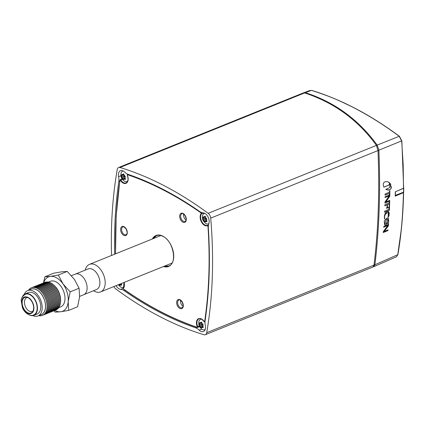 <?xml version="1.0" encoding="UTF-8"?>
<svg xmlns="http://www.w3.org/2000/svg" width="425" height="425" viewBox="0 0 425 425"><rect width="100%" height="100%" fill="white"/><g stroke="black" fill="none" stroke-linecap="round" stroke-linejoin="round"><path stroke-width="0.64" d="M40.333 314.994A13.781 8.505 -112 0 0 44.025 298.743A13.781 8.505 -112 0 0 30.079 289.611M27.721 290.567L31.014 289.234A13.685 8.447 68 0 1 43.972 298.764A13.685 8.447 68 0 1 41.262 314.617L37.968 315.945A13.685 8.447 -112 0 0 40.672 300.092A13.685 8.447 -112 0 0 27.721 290.567A13.685 8.447 -112 0 0 24.273 294.36M48.137 313.103A14.854 9.169 -112 0 0 48.19 313.082A14.854 9.169 -112 0 0 51.537 296.974A14.854 9.169 -112 0 0 38.473 285.159A14.854 9.169 -112 0 0 37.06 285.531A14.854 9.169 -112 0 0 37.007 285.552M47.563 313.305A14.854 9.169 -112 0 0 48.078 313.124A14.854 9.169 -112 0 0 51.43 297.017A14.854 9.169 -112 0 0 38.367 285.207A14.854 9.169 -112 0 0 36.954 285.573A14.854 9.169 -112 0 0 36.46 285.802M35.891 286.004A14.854 9.169 68 0 1 35.944 285.983A14.854 9.169 68 0 1 50.007 296.326A14.854 9.169 68 0 1 47.069 313.533A14.854 9.169 68 0 1 47.016 313.554M48.684 312.853A14.854 9.169 -112 0 0 49.199 312.672A14.854 9.169 -112 0 0 52.551 296.565A14.854 9.169 -112 0 0 39.488 284.755A14.854 9.169 -112 0 0 38.075 285.122A14.854 9.169 -112 0 0 37.581 285.35M35.339 286.253A14.854 9.169 68 0 1 35.838 286.025A14.854 9.169 68 0 1 49.9 296.368A14.854 9.169 68 0 1 46.963 313.576A14.854 9.169 68 0 1 46.447 313.756M49.252 312.651A14.854 9.169 -112 0 0 49.305 312.63A14.854 9.169 -112 0 0 52.657 296.522A14.854 9.169 -112 0 0 39.594 284.707A14.854 9.169 -112 0 0 38.181 285.079A14.854 9.169 -112 0 0 38.128 285.101M34.77 286.455A14.854 9.169 68 0 1 34.823 286.434A14.854 9.169 68 0 1 48.886 296.777A14.854 9.169 68 0 1 45.948 313.985A14.854 9.169 68 0 1 45.895 314.006M49.805 312.402A14.854 9.169 -112 0 0 50.32 312.221A14.854 9.169 -112 0 0 53.672 296.113A14.854 9.169 -112 0 0 40.603 284.304A14.854 9.169 -112 0 0 39.196 284.67A14.854 9.169 -112 0 0 38.696 284.899M34.218 286.705A14.854 9.169 68 0 1 34.717 286.477A14.854 9.169 68 0 1 48.779 296.82A14.854 9.169 68 0 1 45.842 314.027A14.854 9.169 68 0 1 45.326 314.208M50.373 312.2A14.854 9.169 -112 0 0 50.426 312.178A14.854 9.169 -112 0 0 53.778 296.071A14.854 9.169 -112 0 0 40.715 284.256A14.854 9.169 -112 0 0 39.302 284.628A14.854 9.169 -112 0 0 39.249 284.649M33.649 286.907A14.854 9.169 68 0 1 33.703 286.886A14.854 9.169 68 0 1 47.77 297.229A14.854 9.169 68 0 1 44.832 314.436A14.854 9.169 68 0 1 44.779 314.457M50.92 311.95A14.854 9.169 -112 0 0 51.441 311.769A14.854 9.169 -112 0 0 54.788 295.662A14.854 9.169 -112 0 0 41.724 283.847A14.854 9.169 -112 0 0 40.311 284.219A14.854 9.169 -112 0 0 39.817 284.447M33.102 287.157A14.854 9.169 68 0 1 33.596 286.928A14.854 9.169 68 0 1 47.658 297.272A14.854 9.169 68 0 1 44.721 314.479A14.854 9.169 68 0 1 44.205 314.659M51.494 311.748A14.854 9.169 -112 0 0 51.547 311.727A14.854 9.169 -112 0 0 54.899 295.619A14.854 9.169 -112 0 0 41.831 283.804A14.854 9.169 -112 0 0 40.423 284.176A14.854 9.169 -112 0 0 40.364 284.197M32.534 287.358A14.854 9.169 68 0 1 32.587 287.337A14.854 9.169 68 0 1 46.649 297.681A14.854 9.169 68 0 1 43.711 314.888A14.854 9.169 68 0 1 43.658 314.909M52.041 311.498A14.854 9.169 -112 0 0 52.557 311.318A14.854 9.169 -112 0 0 55.909 295.21A14.854 9.169 -112 0 0 42.845 283.395A14.854 9.169 -112 0 0 41.432 283.767A14.854 9.169 -112 0 0 40.938 283.996M31.981 287.613A14.854 9.169 68 0 1 32.475 287.38A14.854 9.169 68 0 1 46.543 297.723A14.854 9.169 68 0 1 43.605 314.936A14.854 9.169 68 0 1 43.09 315.111M52.61 311.297A14.854 9.169 -112 0 0 52.663 311.275A14.854 9.169 -112 0 0 56.015 295.168A14.854 9.169 -112 0 0 42.952 283.353A14.854 9.169 -112 0 0 41.538 283.725A14.854 9.169 -112 0 0 41.485 283.746M53.162 311.047A14.854 9.169 -112 0 0 53.678 310.866A14.854 9.169 -112 0 0 57.03 294.759A14.854 9.169 -112 0 0 43.961 282.944A14.854 9.169 -112 0 0 42.553 283.316A14.854 9.169 -112 0 0 42.054 283.544M31.413 287.815A14.854 9.169 68 0 1 31.466 287.789A14.854 9.169 68 0 1 32.879 287.422A14.854 9.169 68 0 1 45.943 299.237A14.854 9.169 68 0 1 42.59 315.339A14.854 9.169 68 0 1 42.537 315.361M53.731 310.845A14.854 9.169 -112 0 0 53.784 310.824A14.854 9.169 -112 0 0 57.136 294.716A14.854 9.169 -112 0 0 44.072 282.901A14.854 9.169 -112 0 0 42.659 283.273A14.854 9.169 -112 0 0 42.606 283.294M28.491 290.254A14.854 9.169 68 0 1 31.36 287.837A14.854 9.169 68 0 1 32.773 287.465A14.854 9.169 68 0 1 45.836 299.28A14.854 9.169 68 0 1 42.484 315.387A14.854 9.169 68 0 1 41.071 315.754A14.854 9.169 68 0 1 38.739 315.637M54.278 310.595A14.854 9.169 -112 0 0 54.798 310.415A14.854 9.169 -112 0 0 58.145 294.307A14.854 9.169 -112 0 0 45.082 282.492A14.854 9.169 -112 0 0 43.669 282.864A14.854 9.169 -112 0 0 43.175 283.092M54.852 310.393A14.854 9.169 -112 0 0 54.905 310.372A14.854 9.169 -112 0 0 58.257 294.265A14.854 9.169 -112 0 0 45.188 282.45A14.854 9.169 -112 0 0 43.78 282.822A14.854 9.169 -112 0 0 43.722 282.843M55.399 310.138A14.854 9.169 -112 0 0 55.914 309.963A14.854 9.169 -112 0 0 59.266 293.856A14.854 9.169 -112 0 0 46.203 282.041A14.854 9.169 -112 0 0 44.79 282.413A14.854 9.169 -112 0 0 44.296 282.641M43.414 282.97L44.912 276.781L53.837 273.179L61.737 271.814L67.219 271.426L74.37 279.337L79.098 288.23L79.56 297.017L77.594 306.786L68.669 310.393L60.77 311.753L55.287 312.141L53.853 310.792M55.946 309.947A14.854 9.169 -112 0 0 55.978 309.937A14.854 9.169 -112 0 0 60.536 302.016A14.854 9.169 -112 0 0 53.63 284.92A14.854 9.169 -112 0 0 46.267 282.014A14.854 9.169 -112 0 0 44.853 282.386A14.854 9.169 -112 0 0 44.822 282.397M53.63 284.92L54.182 285.414A13.781 8.505 68 0 1 60.584 301.277L60.536 302.016M67.219 271.426L58.294 275.028L63.022 283.921L70.173 291.832L79.098 288.23M70.173 291.832L68.213 301.601L68.669 310.393M44.912 276.781L50.389 276.393L58.294 275.028M54.767 310.425A18.573 11.459 -112 0 0 60.77 311.753A18.573 11.459 -112 0 0 68.213 301.601A18.573 11.459 -112 0 0 63.022 283.921A18.573 11.459 -112 0 0 50.389 276.393A18.573 11.459 -112 0 0 43.642 282.875M58.751 307.658L60.738 306.855A13.781 8.505 -112 0 0 63.851 291.911A13.781 8.505 -112 0 0 51.728 280.952A13.781 8.505 -112 0 0 50.421 281.297L48.429 282.099M71.432 275.655L75.326 274.082A11.14 6.874 68 0 1 86.456 283.507A11.14 6.874 68 0 1 83.672 294.748L79.603 296.39M32.852 315.61A13.685 8.447 -112 0 0 36.667 316.285A13.685 8.447 -112 0 0 37.968 315.945M29.383 314.967A11.587 7.151 -112 0 0 33.888 315.334L37.182 314.001A11.587 7.151 -112 0 0 40.078 302.308A11.587 7.151 -112 0 0 28.502 292.512L25.208 293.845A11.587 7.151 -112 0 0 22.222 297.234M33.888 315.334A11.587 7.151 -112 0 0 36.778 303.641A11.587 7.151 -112 0 0 25.208 293.845M27.545 297.505A7.427 4.585 -112 0 0 26.764 297.702A7.427 4.585 -112 0 0 24.91 305.192A7.427 4.585 -112 0 0 32.327 311.477A7.427 4.585 -112 0 0 33.023 311.073M36.502 303.678A11.14 6.874 -112 0 0 25.378 294.254C22.36 296.278 20.984 298.478 21.25 300.858L22.408 307.578C24.756 314.027 31.471 316.641 33.718 314.92A11.14 6.874 -112 0 0 36.502 303.678M22.647 305.942A8.42 5.196 68 0 1 26.594 297.256A8.42 5.196 68 0 1 32.714 303.307A8.42 5.196 68 0 1 32.518 311.913A8.42 5.196 68 0 1 22.647 305.942M206.693 332.69L373.995 265.131L373.086 266.964L205.312 334.714A4.68 2.885 68 0 0 206.693 332.69A397.726 245.411 -112 0 0 210.694 218.126A4.68 2.885 -112 0 0 208.176 213.334A397.726 245.411 -112 0 0 119.972 167.492A4.68 2.885 -112 0 0 118.596 167.519A4.68 2.885 -112 0 0 117.22 169.548A397.726 245.411 -112 0 0 111.552 255.452M205.312 334.714A4.68 2.885 68 0 1 203.936 334.741A397.726 245.411 68 0 1 115.733 288.899A4.68 2.885 68 0 1 113.889 286.551M123.255 288.293L120.657 289.345A11.698 7.22 68 0 1 124.328 290.774A393.045 242.521 -112 0 0 195.521 327.771A11.698 7.22 68 0 1 199.155 330.14L201.737 329.099M373.995 265.131C376.205 247.127 377.618 228.841 378.239 210.269C378.914 191.739 378.834 171.838 377.995 150.567L376.438 145.387C358.132 120.084 334.193 102.595 304.613 92.932L303.259 92.953L118.596 167.519M120.955 175.732L118.602 176.683A6.784 4.186 68 0 1 120.509 170.717A6.784 4.186 68 0 1 124.753 172.098A11.698 7.22 68 0 0 128.387 174.462A393.045 242.521 68 0 1 199.58 211.464A11.698 7.22 68 0 0 203.251 212.893A6.784 4.186 68 0 1 207.979 216.814A6.784 4.186 68 0 1 208.872 223.598A11.698 7.22 68 0 0 208.346 228.156A393.045 242.521 68 0 1 205.116 320.62A11.698 7.22 68 0 0 205.312 325.555A6.784 4.186 68 0 1 203.4 331.516A6.784 4.186 68 0 1 199.155 330.14M120.657 289.345A6.784 4.186 68 0 1 116.062 285.669M118.602 176.683A11.698 7.22 68 0 1 118.793 181.613L119.723 181.241M114.676 254.187A393.045 242.521 68 0 1 118.793 181.613M186.044 219.969A4.133 2.55 68 0 1 183.568 214.96A4.133 2.55 68 0 1 183.685 214.12M183.032 306.255A4.133 2.55 68 0 1 180.556 301.24A4.133 2.55 68 0 1 180.667 300.406M204.377 321.767A0.701 0.436 -110.8 0 0 204.887 322.007L204.993 321.969M124.121 282.418A6.975 4.303 68 0 1 123.377 288.432L123.516 289.005A392.153 241.974 -112 0 0 197.083 327.239L197.258 326.825A6.975 4.303 68 0 1 197.981 318.962A6.975 4.303 68 0 1 204.234 321.629L204.898 322.007A0.701 0.436 -110.8 0 0 204.999 321.938M204.234 321.629L204.622 321.619A392.153 241.974 -112 0 0 207.958 226.073L207.586 225.664A6.975 4.303 68 0 1 201.376 221.855A6.975 4.303 68 0 1 201.216 213.531L201.652 213.717A0.701 0.425 -111.7 0 0 201.37 212.558A392.503 242.186 -112 0 0 200.929 212.25M208.393 225.776A0.701 0.425 -112.6 0 0 207.703 225.239A6.625 4.091 68 0 1 201.795 221.606A6.625 4.091 68 0 1 201.652 213.717A8435.628 5355.611 -164.2 0 1 203.628 212.941M201.216 213.531L201.073 212.952A392.153 241.974 -112 0 0 127.511 174.723L127.739 174.292A0.701 0.436 -113.1 0 0 127.511 174.298A0.701 0.436 -113.1 0 0 127.309 174.829M197.083 327.239L197.359 327.462A0.701 0.43 -110.9 0 0 197.561 327.468A0.701 0.43 -110.9 0 0 197.71 326.639A6.625 4.091 68 0 1 199.022 318.824L199.022 318.824C199.798 317.799 201.524 318.761 204.197 321.714L204.303 321.709M199.336 326.044A8317.239 2299.277 -7.5 0 0 197.71 326.639L197.258 326.825M127.516 174.298L127.266 175.164C128.557 179.18 128.191 181.757 126.177 182.893L126.177 182.893A6.625 4.091 68 0 1 120.764 180.057A8435.628 3953.111 131.7 0 0 122.389 179.323M127.511 174.723L127.335 175.132A6.975 4.303 68 0 1 126.608 183A6.975 4.303 68 0 1 120.355 180.333L120.764 180.057A0.701 0.43 -113.2 0 0 120.185 179.759L119.983 180.072A0.701 0.43 -113.2 0 1 120.179 179.759L122.092 178.893M123.776 287.502A6.55 4.043 68 0 1 123.308 287.348M205.179 329.433A5.605 3.458 68 0 1 204.441 329.811A5.605 3.458 68 0 1 201.859 329.184C198.188 325.704 199.054 324.828 198.709 322.777L198.831 321.683A5.605 3.458 68 0 1 200.255 319.446A5.605 3.458 68 0 1 201.705 319.217M198.735 322.548A5.605 3.458 68 0 1 198.831 321.683M201.492 322.134L200.956 322.352L202.799 324.142L203.155 325.215L202.858 325.401L203.097 326.857L202.683 327.526L201.562 327.484L201.556 327.781L199.718 325.991L199.362 324.913L199.415 323.276L199.835 322.602L200.797 322.713L201.2 322.108M202.959 326.697L201.562 327.484M203.118 327.59L202.683 327.526L203.293 327.282M200.026 322.883L201.673 322.357M201.891 323.813A0.877 0.542 68 0 1 201.859 323.839L201.641 323.993A0.584 0.361 -112 0 0 201.997 325.067L202.279 325.109A0.877 0.542 68 0 1 202.741 325.422A0.877 0.542 68 0 1 202.773 325.47A2.162 1.333 68 0 1 202.741 325.422A2.162 1.333 68 0 1 202.114 324.031M124.142 286.604A5.605 3.458 68 0 1 122.937 287.454A5.605 3.458 68 0 1 120.355 286.827L118.384 284.734M121.098 283.64L121.593 284.5L121.178 285.17L120.822 284.957L120.052 285.419L119.064 284.458M121.454 284.336L120.057 285.127M121.614 285.233L121.178 285.17L121.789 284.92M127.835 180.747A5.605 3.458 68 0 1 126.634 181.592A5.605 3.458 68 0 1 124.052 180.965C120.381 177.485 121.247 176.609 120.902 174.558L121.024 173.464A5.605 3.458 68 0 1 122.448 171.227A5.605 3.458 68 0 1 123.239 170.977M120.928 174.33A5.605 3.458 68 0 1 121.024 173.464M123.686 173.915L123.149 174.133L124.993 175.923L125.348 176.997L125.051 177.183L125.29 178.638L124.876 179.308L123.755 179.265L123.749 179.562L121.911 177.772L121.555 176.694L121.608 175.058L122.028 174.388L122.99 174.494L123.393 173.889M125.152 178.479L123.755 179.265M125.311 179.371L124.876 179.308L125.487 179.063M122.219 174.664L123.866 174.138M124.084 175.594A0.877 0.542 68 0 1 124.052 175.626L123.834 175.775A0.584 0.361 -112 0 0 124.19 176.848L124.472 176.89A0.877 0.542 68 0 1 124.934 177.204A0.877 0.542 68 0 1 124.966 177.252A2.162 1.333 68 0 1 124.934 177.204A2.162 1.333 68 0 1 124.307 175.812M208.877 223.577A5.605 3.458 68 0 1 208.133 223.948A5.605 3.458 68 0 1 205.557 223.322C201.886 219.847 202.752 218.965 202.406 216.915L202.528 215.826A5.605 3.458 68 0 1 203.947 213.584A5.605 3.458 68 0 1 204.744 213.339M202.433 216.692A5.605 3.458 68 0 1 202.528 215.826M205.19 216.277L204.653 216.495L205.429 216.893L206.853 219.358L206.555 219.544L206.794 221L206.375 221.669L206.024 221.452L205.254 221.919L203.416 220.129L203.06 219.056L203.113 217.414L203.532 216.745L204.494 216.851L204.898 216.245M206.656 220.835L205.254 221.627M206.816 221.733L206.375 221.669L206.991 221.42M203.724 217.026L205.371 216.5M205.588 217.956A0.877 0.542 68 0 1 205.551 217.982L205.339 218.137A0.584 0.361 -112 0 0 205.695 219.21L205.976 219.247A0.877 0.542 68 0 1 206.438 219.566A0.877 0.542 68 0 1 206.47 219.608A2.162 1.333 68 0 1 206.438 219.566A2.162 1.333 68 0 1 205.812 218.174M390.995 186.665L391.505 186.777C390.745 190.06 388.87 190.899 385.873 189.295L389.853 187.627A399.983 246.808 -112 0 0 389.815 183.048L390.718 184.312L389.736 183.005M385.788 189.252C389.385 190.634 391.26 189.794 391.425 186.734C390.602 187.101 390.362 186.288 390.718 184.312M390.798 184.349C390.49 186.485 390.729 187.292 391.505 186.777M386.261 189.518L385.873 189.295M389.613 182.856C389.624 184.434 388.971 185.369 387.653 185.661L383.881 187.159L383.302 185.635L383.26 183.892L383.876 182.575L385.087 181.725L387.26 181.597L389.613 182.856L388.402 182.006M383.802 187.117L387.573 185.619C388.902 185.311 389.555 184.376 389.534 182.814M383.685 227.226L383.738 226.557L387.664 224.91L388.599 223.279A400.01 246.819 68 0 1 388.397 225.845A928.301 698.195 136.3 0 1 384.184 231.508L388.052 229.888L387.988 230.552L383.223 232.549L383.313 231.577A933.927 702.042 -43.5 0 0 387.866 225.473L383.685 227.226M387.866 225.473L383.69 227.147M387.988 230.552L387.961 229.925M383.233 232.47L387.908 230.509M384.184 231.508L384.104 231.466A928.025 697.993 -43.7 0 0 388.317 225.803A399.893 246.75 -112 0 0 388.514 223.348M386.261 223.672L388.147 219.231L386.548 219.465L384.668 223.911L386.261 223.672M384.63 223.885L386.468 219.422L388.105 219.21M384.683 218.79L384.386 218.912L384.407 216.522C384.519 214.322 385.427 212.712 387.138 211.682L388.53 211.581L389.231 212.914L389.04 215.73L388.067 217.372A400.265 246.978 -112 0 0 388.142 216.097L388.902 213.488L388.37 212.776L387.26 212.883C385.491 213.796 384.604 215.215 384.604 217.138L384.683 218.79L384.524 217.095C384.705 214.875 385.592 213.456 387.18 212.84L388.392 212.787M388.073 217.271L388.493 211.56M384.62 212.282A400.387 247.053 -112 0 0 384.668 211.145L388.689 209.461L389.486 207.841A400.26 246.978 68 0 1 389.385 210.285L384.62 212.282M389.385 210.285L389.305 210.242A400.143 246.904 -112 0 0 389.406 207.899M384.62 212.208L389.305 210.242M384.864 205.833A400.355 247.031 -112 0 0 384.901 204.685L388.923 203.001L389.704 201.354A400.212 246.946 68 0 1 389.502 207.559L388.631 207.99L389.284 206.13A400.191 246.93 -112 0 0 389.327 204.749L388.886 204.143L387.494 204.728A400.254 246.968 68 0 1 387.435 206.396L387.967 207.74L386.5 208.356L387.159 206.513A400.26 246.973 -112 0 0 387.217 204.845L384.864 205.833M387.217 204.845L384.869 205.753M387.967 207.74L387.897 207.448M386.506 208.277L387.887 207.697M387.579 207.373L387.977 207.437M387.897 207.395L387.356 206.359A400.138 246.898 -112 0 0 387.414 204.691L389.178 204.064M389.146 204.037L388.806 204.101M389.502 207.559L389.417 207.522A400.095 246.872 -112 0 0 389.608 201.774M388.636 207.905L389.417 207.522M385.05 197.524L385.061 196.833L388.987 195.187L389.837 193.529A400.244 246.968 68 0 1 389.805 196.185A937.784 704.847 136.6 0 1 385.836 201.997L389.725 200.366L389.709 201.057L384.944 203.049L384.97 202.05A930.984 700.214 -43.7 0 0 389.231 195.771L385.05 197.524M389.231 195.771L385.05 197.45M389.709 201.057L389.645 200.403M384.944 202.975L389.629 201.014M385.836 201.997L385.757 201.955A937.508 704.639 -43.4 0 0 389.725 196.143A400.127 246.893 -112 0 0 389.757 193.598M385.077 195.181A400.302 246.999 -112 0 0 385.082 194.023L389.04 192.366L389.853 190.692A400.164 246.914 68 0 1 389.842 193.184L385.077 195.181M389.842 193.184L389.762 193.141A400.047 246.845 -112 0 0 389.773 190.756M385.077 195.107L389.762 193.141M384.561 225.064L385.719 225.027L388.466 222.286L388.163 218.03M386.628 218.195L388.2 218.046L388.779 221.361L385.799 225.069L384.598 225.085L384.248 220.888L386.628 218.195M303.657 92.841L305.315 92.666C334.523 102.064 358.477 119.537 377.182 145.095L378.882 150.19C380.561 191.601 379.228 229.792 374.882 264.764L373.931 266.608L373.463 266.672M311.743 90.472A0.468 0.329 106.9 0 0 311.61 90.376L311.44 90.382C331.973 96.932 339.867 101.028 349.355 105.512C354.631 108.008 361.84 111.945 370.983 117.327C381.645 123.802 389.157 128.855 399.208 136.303L401.71 141.095L403.182 164.932L403.516 188.344L395.282 191.792A400.132 246.898 68 0 1 395.218 196.111L403.453 192.663C403.022 208.516 402.188 221.606 400.95 231.928L397.742 254.803L396.408 256.817L397.885 254.655L374.882 264.764L374.058 264.594M399.484 136.521L399.208 136.303L377.182 145.095L376.598 145.632M401.731 140.861L378.882 150.19L377.968 150.168M403.532 188.052L403.516 188.344M403.453 192.663L403.506 192.392M395.409 191.739L395.367 195.606M403.66 188.126L397.54 190.846M85.234 270.114A14.854 9.169 68 0 1 89.473 264.366A14.854 9.169 68 0 1 103.535 274.709A14.854 9.169 68 0 1 100.598 291.917L171.275 263.378A14.854 9.169 -112 0 0 172.045 262.995M160.974 235.567A14.854 9.169 -112 0 0 160.145 235.827L89.473 264.366M100.598 291.917A14.854 9.169 68 0 1 94.573 291.322A14.854 9.169 68 0 1 93.553 290.727M75.799 273.923L88.14 268.94A11.114 6.858 68 0 1 98.664 276.675A11.114 6.858 68 0 1 96.464 289.547L84.123 294.536M30.382 313.714C33.57 312.736 34.59 309.676 33.442 304.528C31.593 299.471 28.921 296.894 25.415 296.793C18.132 297.266 23.37 315.111 30.382 313.714M196.706 327.293L195.521 327.771M124.328 290.774L125.279 290.387M119.972 167.492L304.613 92.932M208.176 213.334L376.438 145.387M210.694 218.126L377.995 150.567M180.641 216.118A4.17 2.571 68 0 1 181.942 213.727L181.942 213.727C182.267 213.031 183.324 213.695 185.125 215.725C187.298 221.064 185.433 220.75 185.066 221.462L185.066 221.462A4.17 2.571 68 0 1 183.361 221.298A4.17 2.571 68 0 1 180.641 216.118M182.83 222.126A4.872 3.007 68 0 1 180.173 214.147A4.872 3.007 68 0 1 185.938 217.143A4.872 3.007 68 0 1 182.83 222.126M177.629 302.403A4.17 2.571 68 0 1 178.93 300.013L178.93 300.013C179.254 299.317 180.312 299.981 182.113 302.01C184.285 307.349 182.415 307.031 182.054 307.743L182.054 307.743A4.17 2.571 68 0 1 180.343 307.583A4.17 2.571 68 0 1 177.629 302.403M179.817 308.412A4.872 3.007 68 0 1 177.161 300.433A4.872 3.007 68 0 1 182.925 303.423A4.872 3.007 68 0 1 179.817 308.412M121.603 229.362A4.17 2.571 68 0 1 122.905 226.971L122.905 226.971C123.229 226.275 124.286 226.939 126.087 228.963C128.26 234.308 126.39 233.989 126.028 234.701L126.028 234.701A4.17 2.571 68 0 1 124.318 234.542A4.17 2.571 68 0 1 121.603 229.362M123.792 235.37A4.872 3.007 68 0 1 121.136 227.386A4.872 3.007 68 0 1 126.9 230.382A4.872 3.007 68 0 1 123.792 235.37M153.616 237.984A16.501 10.184 -112 0 0 153.212 238.627M164.337 266.178A16.501 10.184 -112 0 0 165.075 266.358M164.31 266.188A16.378 10.104 -112 0 0 168.752 266.034L164.374 266.162M153.25 238.611L156.49 235.663A16.378 10.104 -112 0 0 153.181 238.637M153.048 238.696A16.378 10.104 68 0 1 156.421 235.689C158.355 234.924 160.517 235.142 162.908 236.348C173.464 240.97 177.538 263.659 168.683 266.061A16.378 10.104 68 0 1 164.172 266.247M152.336 238.983A16.729 10.322 68 0 1 162.812 236.141A16.729 10.322 68 0 1 173.729 255.813A16.729 10.322 68 0 1 163.46 266.533M201.073 212.952L201.37 212.558M144.84 180.79A392.503 242.186 -112 0 0 127.739 174.292M207.586 225.664A0.351 0.276 -113.8 0 1 207.703 225.245A6.625 4.091 68 0 1 207.682 225.25L208.526 224.889M207.958 226.073L208.362 226.079M204.622 321.619L205.009 321.709M123.377 288.432L123.441 288.044M200.658 318.771A6.556 4.048 -112 0 0 200.313 319.409M204.234 213.111A6.556 4.048 -112 0 0 204.011 213.552M208.202 223.933A6.556 4.048 -112 0 0 208.712 224.108M126.698 181.571A6.556 4.048 -112 0 0 127.388 181.788M120.355 180.333L119.877 180.184L116.163 216.155L115.526 253.847M119.967 180.338A392.153 241.974 -112 0 0 115.616 253.81M200.781 327.377L202.837 326.549M200.643 327.011L202.645 326.203M199.915 326.06L202.279 325.109M199.718 325.991L201.997 325.067M199.362 324.913L201.641 323.993M199.495 324.796L201.859 323.839M199.538 323.675L201.732 322.788M199.415 323.276L200.127 322.989M202.327 327.314L203.182 326.968M119.276 285.016L121.332 284.187M119.143 284.649L121.141 283.842M120.822 284.957L121.677 284.607M122.974 179.159L125.03 178.33M122.836 178.792L124.838 177.985M122.108 177.841L124.472 176.89M121.911 177.772L124.19 176.848M121.555 176.694L123.834 175.775M121.688 176.577L124.052 175.626M121.731 175.456L123.925 174.569M121.608 175.058L122.32 174.771M124.52 179.095L125.375 178.75M204.478 221.515L206.534 220.687M204.34 221.149L206.343 220.341M203.612 220.203L205.976 219.247M203.416 220.129L205.695 219.21M203.06 219.056L205.339 218.137M203.192 218.933L205.551 217.982M203.23 217.812L205.429 216.931M203.113 217.414L203.825 217.127M206.024 221.452L206.879 221.106M403.66 188.195L401.853 140.957L399.415 136.313C370.388 114.718 341.116 99.407 311.605 90.371A0.468 0.329 106.9 0 0 311.44 90.382L305.315 92.666L305.081 93.08M397.8 254.469L397.885 254.655C401.269 234.85 403.171 214.136 403.596 192.52M403.601 188.397L403.548 192.174L395.229 195.42M403.569 191.877L403.548 192.174A0.468 0.287 -112 0 1 403.405 192.451A0.468 0.468 0 0 0 403.697 192.026L403.75 188.248M403.219 192.435A0.468 0.287 -112 0 0 403.405 192.451L395.229 195.638M124.052 282.444L123.367 288.097L123.574 289.191C147.964 306.345 172.518 319.106 197.227 327.468L199.66 326.708M204.441 329.811L205.116 329.619M200.255 319.446L201.168 318.947M200.488 323.058L201.726 322.559M122.937 287.454L123.941 287.172M126.634 181.592L127.638 181.31M122.448 171.227L123.064 170.893M122.682 174.84L123.919 174.34M208.133 223.948L208.818 223.762M203.947 213.584L204.568 213.249M204.186 217.202L205.424 216.697M396.408 256.817L373.931 266.608M310.107 90.392L304.008 92.666"/></g></svg>
